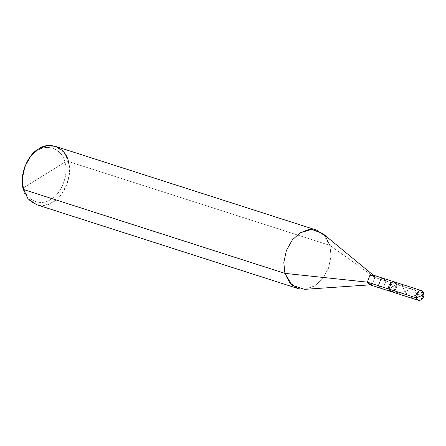 <?xml version="1.0" encoding="UTF-8"?>
<svg xmlns="http://www.w3.org/2000/svg" width="446" height="446" viewBox="0 0 446 446"><rect width="100%" height="100%" fill="white"/><g stroke="black" fill="none" stroke-linecap="round" stroke-linejoin="round"><path stroke-width="0.33" stroke-dasharray="2.23 1.67" d="M388.951 289.075C390.306 294.912 398.222 289.995 396.455 284.414L388.951 289.075L396.455 284.414L423.7 293.156L396.455 284.414L393.913 291.171L391.142 291.612L393.913 291.171L396.455 284.414L388.951 289.075L396.455 284.414C398.222 289.995 390.306 294.912 388.951 289.075M394.264 281.883L396.455 284.414L385.896 281.03L396.455 284.414M55.271 146.294L63.678 152.097L68.422 161.502L64.921 162.143C69.136 173.617 61.448 194.049 50.939 199.301C41.026 206.727 26.019 200.393 23.644 187.777C19.429 176.309 27.117 155.871 37.626 150.62C47.538 143.194 62.546 149.533 64.921 162.143C62.546 149.533 47.538 143.194 37.626 150.62C27.117 155.871 19.429 176.309 23.644 187.777L23.393 189.461L23.644 187.777L64.921 162.143L68.422 161.502L329.94 245.406L374.852 277.484L385.896 281.03L383.354 287.787L380.583 288.222L383.354 287.787L385.896 281.03L374.852 277.484L372.31 284.241L369.539 284.682M383.705 278.494L385.896 281.03M372.661 274.953L374.852 277.484L329.94 245.406L331.032 256.16L328.485 268.275L322.469 278.928L314.692 285.936L304.624 289.348M322.581 233.386L329.94 245.406L68.422 161.502L69.515 172.256L66.961 184.371L60.946 195.025L53.169 202.032L45.124 205.199L36.544 204.669M44.288 174.955L23.644 187.777C26.019 200.393 41.026 206.727 50.939 199.301C61.448 194.049 69.136 173.617 64.921 162.143L44.288 174.955M370.063 284.849L372.31 284.241L374.852 277.484M298.062 288.573L306.642 289.103L314.692 285.936L322.469 278.928L328.485 268.275L331.032 256.16L329.94 245.406M23.393 189.461C25.98 203.225 42.359 210.138 53.169 202.032C64.637 196.301 73.021 174.012 68.422 161.502M420.349 300.303C411.831 298.898 406.222 294.984 403.518 288.568C402.443 283.572 400.257 282.664 396.962 285.847M416.352 294.254C414.462 288.311 412.416 286.483 410.22 288.774C405.972 292.375 399.616 293.312 391.148 291.595M423.142 291.907C420.087 294.934 414.278 296.356 405.715 296.166C397.576 293.239 392.653 288.885 390.952 283.104M373.625 275.483L373.185 275.121"/><path stroke-width="0.67" d="M423.7 293.156L421.13 295.865L416.196 297.817C414.429 292.242 422.345 287.324 423.7 293.156L421.509 290.625L418.738 291.06L416.196 297.817L388.951 289.075L391.493 282.324L394.264 281.883L391.493 282.324L388.951 289.075L416.196 297.817L421.13 295.865L423.7 293.156C425.467 298.736 417.551 303.654 416.196 297.817L418.387 300.353L421.158 299.913L423.7 293.156M396.455 284.414C395.1 278.583 387.184 283.5 388.951 289.075C387.184 283.5 395.1 278.583 396.455 284.414L394.264 281.883L383.705 278.494L380.934 278.934L378.392 285.691L380.934 278.934L383.705 278.494L372.661 274.953L369.89 275.388L367.348 282.145L284.91 273.37L283.818 262.61L286.371 250.496L292.386 239.848L300.164 232.834L311.492 229.378L322.581 233.386L373.185 275.121M418.387 300.353L391.142 291.612L388.951 289.075L367.348 282.145L388.951 289.075L391.142 291.612L380.583 288.222L378.392 285.691L380.583 288.222L369.539 284.682L367.348 282.145L370.632 284.81M385.896 281.03L383.705 278.494M374.852 277.484L373.625 275.483L369.89 275.388L367.348 282.145L284.91 273.37L23.393 189.461L22.3 178.707L24.853 166.592L30.863 155.938L38.64 148.931L46.691 145.764L55.271 146.294L316.788 230.197L308.208 229.668L300.164 232.834L292.386 239.848L286.371 250.496L283.818 262.61L284.91 273.37L289.655 282.77L298.062 288.573L36.544 204.669L28.137 198.866L23.393 189.461L284.91 273.37L292.058 285.206L304.624 289.348L370.063 284.849M329.94 245.406L325.195 236.001L316.788 230.197M68.422 161.502C65.835 147.738 49.456 140.825 38.64 148.931C27.178 154.662 18.793 176.95 23.393 189.461M421.509 290.625L394.264 281.883"/></g></svg>
